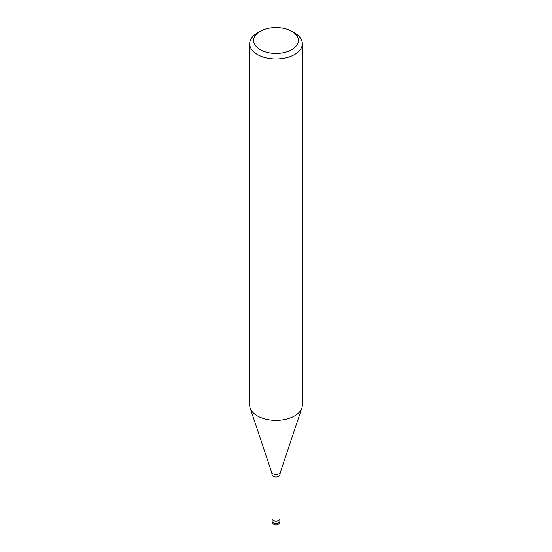 <?xml version="1.0" encoding="UTF-8"?>
<svg xmlns="http://www.w3.org/2000/svg" width="552" height="552" viewBox="0 0 552 552"><rect width="100%" height="100%" fill="white"/><g stroke="black" fill="none" stroke-linecap="round" stroke-linejoin="round"><path stroke-width="0.83" d="M279.947 518.79A3.947 2.277 180 0 1 279.947 518.832A3.947 2.277 180 0 1 278.794 520.439A3.947 2.277 180 0 1 274.489 520.936A3.947 2.277 180 0 1 272.053 518.832A3.947 2.277 180 0 1 272.053 518.79M291.822 31.381L294.616 32.996A26.33 15.201 180 0 1 302.33 43.746A26.33 15.201 180 0 1 294.616 54.496A26.33 15.201 180 0 1 265.926 57.787A26.33 15.201 180 0 1 249.67 43.746A26.33 15.201 180 0 1 257.384 32.996L260.178 31.381A22.377 12.924 180 0 1 291.822 31.381A22.377 12.924 180 0 1 291.822 49.659A22.377 12.924 180 0 1 260.178 49.659A22.377 12.924 180 0 1 260.178 31.381L257.384 32.996M302.33 43.746L302.33 405.154A26.33 15.201 180 0 1 294.616 415.897A26.33 15.201 180 0 1 265.926 419.196A26.33 15.201 180 0 1 249.67 405.154L249.67 43.746M301.847 408.031A26.33 15.201 180 0 1 294.616 415.897M279.947 520.978A3.947 2.277 180 0 1 278.794 522.592A3.947 2.277 180 0 1 277.021 523.186A3.947 2.277 180 0 1 272.053 520.978A3.947 3.947 0 0 0 277.973 524.4A3.947 3.947 0 0 0 279.947 520.978L279.947 518.832A3.947 2.277 180 0 1 277.021 521.033A3.947 2.277 180 0 1 272.053 518.832L272.053 474.761L271.681 472.457L250.187 408.135M271.681 472.457A4.395 2.539 180 0 0 274.71 474.409A4.395 2.539 180 0 0 279.112 473.775A4.395 2.539 180 0 0 280.319 472.457L279.947 474.761A3.947 2.277 180 0 1 278.794 476.376A3.947 2.277 180 0 1 274.489 476.866A3.947 2.277 180 0 1 272.053 474.761M280.319 472.457L301.813 408.135M279.947 518.832L279.947 474.761M272.053 520.978L272.053 518.832"/></g></svg>
